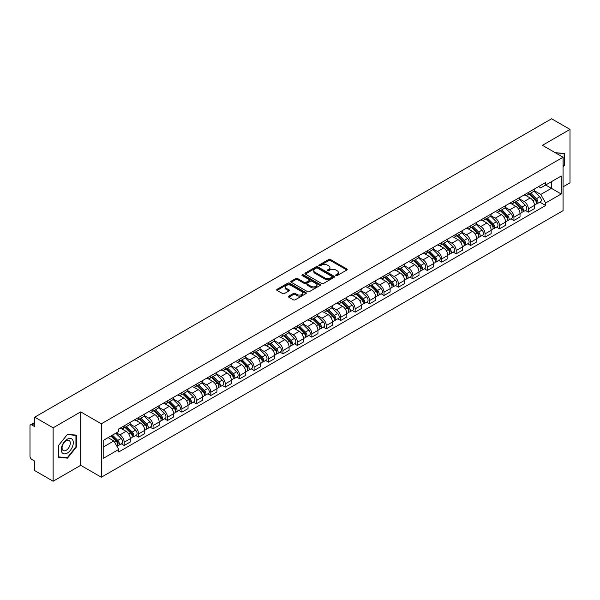 <?xml version="1.0" encoding="UTF-8"?>
<svg xmlns="http://www.w3.org/2000/svg" width="600" height="600" viewBox="0 0 600 600"><rect width="100%" height="100%" fill="white"/><g stroke="black" fill="none" stroke-linecap="round" stroke-linejoin="round"><path stroke-width="0.9" d="M335.925 275.572A0.9 0.517 0 0 0 337.2 275.572L346.853 270A1.282 0.742 0 0 0 347.228 269.483A1.282 0.742 0 0 0 346.853 268.957L330.502 259.515A1.282 0.742 0 0 0 328.688 259.515L319.035 265.087A0.9 0.517 0 0 0 318.772 265.455A0.9 0.517 0 0 0 319.035 265.822A0.9 0.517 0 0 0 320.303 265.822L321.555 265.103A4.11 2.37 0 0 1 327.368 265.103L328.733 265.89A4.11 2.37 0 0 1 329.933 267.562A4.11 2.37 0 0 1 328.733 269.243L327.48 269.962A0.9 0.517 0 0 0 327.218 270.33A0.9 0.517 0 0 0 327.48 270.697A0.9 0.517 0 0 0 328.755 270.697L330 269.978A4.11 2.37 0 0 1 335.812 269.978L337.178 270.765A4.11 2.37 0 0 1 338.377 272.445A4.11 2.37 0 0 1 337.178 274.118L335.925 274.837A0.9 0.517 0 0 0 335.663 275.205A0.9 0.517 0 0 0 335.925 275.572L335.925 274.837M288.81 296.115A1.282 0.742 0 0 0 288.435 296.64A1.282 0.742 0 0 0 288.81 297.165L293.4 299.812A1.282 0.742 0 0 0 295.215 299.812L305.933 293.625A1.282 0.742 0 0 0 306.308 293.1A1.282 0.742 0 0 0 305.933 292.575L289.582 283.14A1.282 0.742 0 0 0 287.767 283.14L277.05 289.327A1.282 0.742 0 0 0 276.675 289.853A1.282 0.742 0 0 0 277.05 290.377L282.593 293.572A1.282 0.742 0 0 0 284.407 293.572L288.998 290.925A1.282 0.742 0 0 0 289.373 290.4A1.282 0.742 0 0 0 288.998 289.875L286.245 288.293A3.435 1.98 0 0 1 285.24 286.89A3.435 1.98 0 0 1 287.362 285.053A3.435 1.98 0 0 1 291.105 285.487L301.868 291.697A3.435 1.98 0 0 1 302.873 293.1A3.435 1.98 0 0 1 300.757 294.938A3.435 1.98 0 0 1 297.007 294.502L295.215 293.468A1.282 0.742 0 0 0 293.4 293.468L288.81 296.115L288.81 297.165M101.34 423.803L80.707 411.893L53.13 427.808L34.718 417.18L551.588 118.77L570 129.398L542.43 145.32L563.062 157.23L101.34 423.803L101.34 477.225L563.062 210.653L563.062 157.23M321.645 283.507A1.282 0.742 0 0 0 323.46 283.507L334.178 277.32A1.282 0.742 0 0 0 334.553 276.795A1.282 0.742 0 0 0 334.178 276.27L317.827 266.827A1.282 0.742 0 0 0 316.013 266.827L305.295 273.015A1.282 0.742 0 0 0 304.92 273.54A1.282 0.742 0 0 0 305.295 274.065L321.645 283.507M302.52 275.767A0.9 0.517 0 0 1 303.435 275.895L303.435 274.83L320.055 284.423A1.282 0.742 0 0 1 320.43 284.947A1.282 0.742 0 0 1 320.055 285.472L309.337 291.66A1.282 0.742 0 0 1 307.522 291.66L291.173 282.218L295.763 279.593L295.763 278.528L291.173 281.175A1.282 0.742 0 0 0 290.798 281.7A1.282 0.742 0 0 0 291.173 282.218L291.173 281.175M295.763 279.593A1.282 0.742 0 0 1 297.577 279.593L297.577 278.528A1.282 0.742 0 0 0 295.763 278.528M297.577 278.528L304.207 282.353A1.282 0.742 0 0 0 306.022 282.353L309.067 280.597A1.282 0.742 0 0 0 309.442 280.072A1.282 0.742 0 0 0 309.067 279.548L302.16 275.565A0.9 0.517 0 0 1 301.897 275.197A0.9 0.517 0 0 1 302.452 274.718A0.9 0.517 0 0 1 303.435 274.83M53.13 427.808L53.13 481.23L34.718 470.603L34.718 461.145L31.852 459.487A2.618 1.507 -120 0 1 30 456.285L30 426.045A2.618 1.507 -120 0 1 30.54 424.853L34.718 422.438M563.062 186.825L570 182.82L570 129.398M53.13 481.23L80.707 465.315L101.34 477.225M34.718 417.18L34.718 426.638L31.852 424.98A2.618 1.507 -120 0 0 30.54 424.853M528.36 192.487A6.022 3.473 60 0 1 527.115 195.195L533.22 191.663A6.022 3.473 -120 0 0 534.465 188.962M519.697 198.975L524.107 201.517A6.022 3.473 60 0 1 528.36 208.89L534.472 205.365A6.022 3.473 -120 0 0 530.213 197.993L525.84 195.465M534.472 205.365L534.472 208.62L528.36 212.153L525.435 210.458M527.115 195.195A6.022 3.473 60 0 1 524.153 194.917M528.36 208.89L528.36 212.153M513.93 200.82A6.022 3.473 60 0 1 512.678 203.528L518.79 200.002A6.022 3.473 -120 0 0 520.035 197.295M510.998 218.79L513.93 220.485L520.035 216.96L520.035 213.697A6.022 3.473 -120 0 0 515.775 206.325L511.41 203.805M512.678 203.528A6.022 3.473 60 0 1 509.715 203.257M505.26 207.308L509.67 209.85A6.022 3.473 60 0 1 513.93 217.222L513.93 220.485M499.493 209.16A6.022 3.473 60 0 1 498.248 211.86L504.353 208.335A6.022 3.473 -120 0 0 505.597 205.635M496.567 227.123L499.493 228.817L505.597 225.292L505.597 222.03A6.022 3.473 -120 0 0 501.345 214.657L496.972 212.138M498.248 211.86A6.022 3.473 60 0 1 495.285 211.59M490.822 215.64L495.24 218.183A6.022 3.473 60 0 1 499.493 225.555L499.493 228.817M485.055 217.493A6.022 3.473 60 0 1 483.81 220.192L489.915 216.667A6.022 3.473 -120 0 0 491.168 213.968M482.13 235.462L485.055 237.15L491.168 233.625L491.168 230.362A6.022 3.473 -120 0 0 486.908 222.99L482.535 220.47M483.81 220.192A6.022 3.473 60 0 1 480.847 219.923M476.393 223.972L480.803 226.522A6.022 3.473 60 0 1 485.055 233.895L485.055 237.15M470.625 225.825A6.022 3.473 60 0 1 469.38 228.525L475.485 225A6.022 3.473 -120 0 0 476.73 222.3M467.692 243.795L470.625 245.483L476.73 241.958L476.73 238.702A6.022 3.473 -120 0 0 472.478 231.33L468.105 228.803M469.38 228.525A6.022 3.473 60 0 1 466.418 228.255M461.955 232.305L466.365 234.855A6.022 3.473 60 0 1 470.625 242.228L470.625 245.483M456.188 234.157A6.022 3.473 60 0 1 454.942 236.858L461.048 233.333A6.022 3.473 -120 0 0 462.293 230.632M453.263 252.127L456.188 253.815L462.293 250.29L462.293 247.035A6.022 3.473 -120 0 0 458.04 239.663L453.668 237.135M454.942 236.858A6.022 3.473 60 0 1 451.98 236.587M447.525 240.638L451.935 243.188A6.022 3.473 60 0 1 456.188 250.56L456.188 253.815M441.757 242.49A6.022 3.473 60 0 1 440.505 245.197L446.618 241.665A6.022 3.473 -120 0 0 447.862 238.965M438.825 260.46L441.757 262.147L447.862 258.623L447.862 255.368A6.022 3.473 -120 0 0 443.603 247.995L439.237 245.468M440.505 245.197A6.022 3.473 60 0 1 437.543 244.92M433.088 248.978L437.498 251.52A6.022 3.473 60 0 1 441.757 258.892L441.757 262.147M427.32 250.822A6.022 3.473 60 0 1 426.075 253.53L432.18 250.005A6.022 3.473 -120 0 0 433.425 247.298M424.395 268.793L427.32 270.487L433.425 266.962L433.425 263.7A6.022 3.473 -120 0 0 429.173 256.327L424.8 253.808M426.075 253.53A6.022 3.473 60 0 1 423.112 253.252M418.65 257.31L423.06 259.853A6.022 3.473 60 0 1 427.32 267.225L427.32 270.487M412.882 259.163A6.022 3.473 60 0 1 411.638 261.862L417.743 258.337A6.022 3.473 -120 0 0 418.995 255.63M409.957 277.125L412.882 278.82L418.995 275.295L418.995 272.032A6.022 3.473 -120 0 0 414.735 264.66L410.362 262.14M411.638 261.862A6.022 3.473 60 0 1 408.675 261.593M404.22 265.642L408.63 268.185A6.022 3.473 60 0 1 412.882 275.558L412.882 278.82M398.452 267.495A6.022 3.473 60 0 1 397.207 270.195L403.312 266.67A6.022 3.473 -120 0 0 404.558 263.97M395.52 285.465L398.452 287.153L404.558 283.627L404.558 280.365A6.022 3.473 -120 0 0 400.305 272.993L395.933 270.472M397.207 270.195A6.022 3.473 60 0 1 394.237 269.925M389.783 273.975L394.192 276.525A6.022 3.473 60 0 1 398.452 283.89L398.452 287.153M384.015 275.827A6.022 3.473 60 0 1 382.77 278.528L388.875 275.002A6.022 3.473 -120 0 0 390.12 272.303M381.09 293.798L384.015 295.485L390.12 291.96L390.12 288.705A6.022 3.473 -120 0 0 385.868 281.332L381.495 278.805M382.77 278.528A6.022 3.473 60 0 1 379.808 278.257M375.353 282.308L379.763 284.858A6.022 3.473 60 0 1 384.015 292.23L384.015 295.485M369.585 284.16A6.022 3.473 60 0 1 368.332 286.86L374.445 283.335A6.022 3.473 -120 0 0 375.69 280.635M366.653 302.13L369.585 303.817L375.69 300.293L375.69 297.038A6.022 3.473 -120 0 0 371.43 289.665L367.065 287.138M368.332 286.86A6.022 3.473 60 0 1 365.37 286.59M360.915 290.64L365.325 293.19A6.022 3.473 60 0 1 369.585 300.562L369.585 303.817M355.147 292.493A6.022 3.473 60 0 1 353.903 295.2L360.007 291.668A6.022 3.473 -120 0 0 361.252 288.968M352.222 310.462L355.147 312.15L361.252 308.625L361.252 305.37A6.022 3.473 -120 0 0 357 297.998L352.627 295.47M353.903 295.2A6.022 3.473 60 0 1 350.94 294.923M346.478 298.972L350.888 301.522A6.022 3.473 60 0 1 355.147 308.895L355.147 312.15M340.71 300.825A6.022 3.473 60 0 1 339.465 303.532L345.57 300.007A6.022 3.473 -120 0 0 346.822 297.3M337.785 318.795L340.71 320.49L346.822 316.965L346.822 313.702A6.022 3.473 -120 0 0 342.562 306.33L338.19 303.81M339.465 303.532A6.022 3.473 60 0 1 336.502 303.255M332.048 307.312L336.457 309.855A6.022 3.473 60 0 1 340.71 317.228L340.71 320.49M326.28 309.165A6.022 3.473 60 0 1 325.035 311.865L331.14 308.34A6.022 3.473 -120 0 0 332.385 305.632M323.347 327.127L326.28 328.822L332.385 325.298L332.385 322.035A6.022 3.473 -120 0 0 328.132 314.663L323.76 312.142M325.035 311.865A6.022 3.473 60 0 1 322.065 311.595M317.61 315.645L322.02 318.188A6.022 3.473 60 0 1 326.28 325.56L326.28 328.822M311.843 317.498A6.022 3.473 60 0 1 310.597 320.197L316.702 316.673A6.022 3.473 -120 0 0 317.947 313.972M308.918 335.468L311.843 337.155L317.947 333.63L317.947 330.368A6.022 3.473 -120 0 0 313.695 322.995L309.322 320.475M310.597 320.197A6.022 3.473 60 0 1 307.635 319.928M303.18 323.978L307.59 326.52A6.022 3.473 60 0 1 311.843 333.892L311.843 337.155M297.413 325.83A6.022 3.473 60 0 1 296.16 328.53L302.272 325.005A6.022 3.473 -120 0 0 303.517 322.305M294.48 343.8L297.413 345.487L303.517 341.962L303.517 338.707A6.022 3.473 -120 0 0 299.257 331.335L294.885 328.808M296.16 328.53A6.022 3.473 60 0 1 293.197 328.26M288.743 332.31L293.153 334.86A6.022 3.473 60 0 1 297.413 342.233L297.413 345.487M282.975 334.163A6.022 3.473 60 0 1 281.73 336.862L287.835 333.337A6.022 3.473 -120 0 0 289.08 330.638M280.05 352.132L282.975 353.82L289.08 350.295L289.08 347.04A6.022 3.473 -120 0 0 284.827 339.668L280.455 337.14M281.73 336.862A6.022 3.473 60 0 1 278.767 336.593M274.305 340.642L278.715 343.192A6.022 3.473 60 0 1 282.975 350.565L282.975 353.82M268.538 342.495A6.022 3.473 60 0 1 267.293 345.195L273.397 341.67A6.022 3.473 -120 0 0 274.65 338.97M265.612 360.465L268.538 362.153L274.65 358.627L274.65 355.373A6.022 3.473 -120 0 0 270.39 348L266.017 345.472M267.293 345.195A6.022 3.473 60 0 1 264.33 344.925M259.875 348.975L264.285 351.525A6.022 3.473 60 0 1 268.538 358.897L268.538 362.153M254.108 350.827A6.022 3.473 60 0 1 252.862 353.535L258.968 350.01A6.022 3.473 -120 0 0 260.212 347.303M251.175 368.798L254.108 370.493L260.212 366.96L260.212 363.705A6.022 3.473 -120 0 0 255.952 356.332L251.587 353.812M252.862 353.535A6.022 3.473 60 0 1 249.892 353.257M245.438 357.315L249.847 359.858A6.022 3.473 60 0 1 254.108 367.23L254.108 370.493M239.67 359.168A6.022 3.473 60 0 1 238.425 361.868L244.53 358.343A6.022 3.473 -120 0 0 245.775 355.635M236.745 377.13L239.67 378.825L245.775 375.3L245.775 372.038A6.022 3.473 -120 0 0 241.522 364.665L237.15 362.145M238.425 361.868A6.022 3.473 60 0 1 235.462 361.597M231.007 365.647L235.417 368.19A6.022 3.473 60 0 1 239.67 375.562L239.67 378.825M225.233 367.5A6.022 3.473 60 0 1 223.987 370.2L230.1 366.675A6.022 3.473 -120 0 0 231.345 363.975M222.308 385.47L225.24 387.158L231.345 383.632L231.345 380.37A6.022 3.473 -120 0 0 227.085 372.998L222.712 370.478M223.987 370.2A6.022 3.473 60 0 1 221.025 369.93M216.57 373.98L220.98 376.522A6.022 3.473 60 0 1 225.24 383.895L225.24 387.158M210.803 375.832A6.022 3.473 60 0 1 209.558 378.532L215.663 375.007A6.022 3.473 -120 0 0 216.907 372.308M207.877 393.803L210.803 395.49L216.907 391.965L216.907 388.702A6.022 3.473 -120 0 0 212.655 381.337L208.282 378.81M209.558 378.532A6.022 3.473 60 0 1 206.595 378.263M202.132 382.312L206.542 384.862A6.022 3.473 60 0 1 210.803 392.235L210.803 395.49M196.365 384.165A6.022 3.473 60 0 1 195.12 386.865L201.225 383.34A6.022 3.473 -120 0 0 202.478 380.64M193.44 402.135L196.365 403.822L202.478 400.298L202.478 397.043A6.022 3.473 -120 0 0 198.218 389.67L193.845 387.143M195.12 386.865A6.022 3.473 60 0 1 192.157 386.595M187.703 390.645L192.112 393.195A6.022 3.473 60 0 1 196.365 400.567L196.365 403.822M181.935 392.498A6.022 3.473 60 0 1 180.683 395.197L186.795 391.673A6.022 3.473 -120 0 0 188.04 388.972M179.002 410.467L181.935 412.155L188.04 408.63L188.04 405.375A6.022 3.473 -120 0 0 183.78 398.002L179.415 395.475M180.683 395.197A6.022 3.473 60 0 1 177.72 394.928M173.265 398.978L177.675 401.528A6.022 3.473 60 0 1 181.935 408.9L181.935 412.155M167.498 400.83A6.022 3.473 60 0 1 166.252 403.537L172.358 400.013A6.022 3.473 -120 0 0 173.602 397.305M164.572 418.8L167.498 420.495L173.602 416.963L173.602 413.707A6.022 3.473 -120 0 0 169.35 406.335L164.977 403.815M166.252 403.537A6.022 3.473 60 0 1 163.29 403.26M158.828 407.317L163.245 409.86A6.022 3.473 60 0 1 167.498 417.232L167.498 420.495M153.06 409.162A6.022 3.473 60 0 1 151.815 411.87L157.928 408.345A6.022 3.473 -120 0 0 159.172 405.638M150.135 427.132L153.06 428.827L159.172 425.303L159.172 422.04A6.022 3.473 -120 0 0 154.913 414.668L150.54 412.147M151.815 411.87A6.022 3.473 60 0 1 148.852 411.6M144.398 415.65L148.808 418.192A6.022 3.473 60 0 1 153.06 425.565L153.06 428.827M138.63 417.502A6.022 3.473 60 0 1 137.385 420.202L143.49 416.678A6.022 3.473 -120 0 0 144.735 413.978M135.697 435.465L138.63 437.16L144.735 433.635L144.735 430.373A6.022 3.473 -120 0 0 140.483 423L136.11 420.48M137.385 420.202A6.022 3.473 60 0 1 134.422 419.933M129.96 423.982L134.37 426.525A6.022 3.473 60 0 1 138.63 433.897L138.63 437.16M124.192 425.835A6.022 3.473 60 0 1 122.948 428.535L129.053 425.01A6.022 3.473 -120 0 0 130.305 422.31M121.267 443.805L124.192 445.493L130.305 441.967L130.305 438.705A6.022 3.473 -120 0 0 126.045 431.332L121.672 428.812M122.948 428.535A6.022 3.473 60 0 1 119.985 428.265M116.422 432.832L119.94 434.865A6.022 3.473 60 0 1 124.192 442.237L124.192 445.493M538.59 186.585L540.757 187.845L561.21 176.032L551.4 181.695L551.4 188.325L540.757 194.468L534.127 190.635M103.192 447.097L113.835 440.955L118.733 449.445L103.192 458.423L103.192 440.467L118.733 431.498L118.733 428.985L545.662 182.498L545.662 185.01L561.21 193.987L545.662 202.958L540.757 194.468M561.21 176.032L561.21 193.987M118.733 449.445L118.733 451.957L545.662 205.47L545.662 202.958M563.062 167.085L564.585 165.188L564.585 153.285L555.398 152.805L564.127 153.517L564.127 165.053L563.062 166.38M80.707 411.893L80.707 465.315M58.545 457.35L67.477 458.145L76.403 447.037L76.403 435.135L67.477 434.332L58.545 445.44L58.545 457.35M113.835 440.955L108.097 437.64M539.865 202.125L545.662 205.47M564.127 164.917L564.585 165.188M66.532 457.605L67.477 458.145M75.938 446.768L76.403 447.037M336.285 275.7L337.178 275.19A4.11 2.37 0 0 0 338.377 273.51L338.377 272.445M329.933 267.562L329.933 268.635A4.11 2.37 0 0 1 328.733 270.315L327.84 270.825M346.853 268.957L346.853 270L330.502 260.587A1.282 0.742 0 0 0 328.688 260.587L319.395 265.95M334.178 276.27L334.178 277.32L317.827 267.9A1.282 0.742 0 0 0 316.013 267.9L305.317 274.08M331.905 277.163A0.9 0.517 0 0 0 332.175 276.795A0.9 0.517 0 0 0 331.905 276.428L317.558 268.14A0.9 0.517 0 0 0 316.29 268.14L314.97 268.905A4.11 2.37 0 0 0 313.763 270.577A4.11 2.37 0 0 0 314.97 272.257L324.78 277.92A4.11 2.37 0 0 0 330.593 277.92L331.905 277.163L331.905 278.228A0.9 0.517 0 0 0 332.175 277.86L332.175 276.795M313.763 270.577L313.763 271.65A4.11 2.37 0 0 0 314.97 273.33L314.97 272.257M331.905 278.228L330.593 278.993A4.11 2.37 0 0 1 324.78 278.993L314.97 273.33M297.577 279.593L304.207 283.418A1.282 0.742 0 0 0 306.022 283.418L309.067 281.663A1.282 0.742 0 0 0 309.442 281.138L309.442 280.072M303.435 275.895L320.04 285.48M311.085 286.327A3.435 1.98 0 0 0 314.835 286.755A3.435 1.98 0 0 0 316.95 284.925A3.435 1.98 0 0 0 315.945 283.522L312.157 281.332A1.282 0.742 0 0 0 310.335 281.332L307.298 283.087A1.282 0.742 0 0 0 306.923 283.612A1.282 0.742 0 0 0 307.298 284.138L311.085 286.327L311.085 287.392A3.435 1.98 0 0 0 314.835 287.82A3.435 1.98 0 0 0 316.95 285.99L316.95 284.925M306.923 283.612L306.923 284.678A1.282 0.742 0 0 0 307.298 285.202L307.298 284.138M311.085 287.392L307.298 285.202M302.873 293.1L302.873 294.173A3.435 1.98 0 0 1 300.757 296.002A3.435 1.98 0 0 1 297.007 295.575L295.215 294.54A1.282 0.742 0 0 0 293.4 294.54L288.832 297.173M285.24 286.89L285.24 287.955A3.435 1.98 0 0 0 286.245 289.358L286.245 288.293M288.975 290.933L286.245 289.358M305.933 292.575L305.933 293.625L289.582 284.205A1.282 0.742 0 0 0 287.767 284.205L277.065 290.385M529.14 194.025L534.825 199.635A3.27 1.89 60 0 1 535.688 204.54L534.465 205.245M530.273 195.142L532.68 196.538M529.77 193.657L535.995 199.8A1.567 0.907 60 0 1 536.408 202.155A1.567 0.907 60 0 1 536.265 202.215M530.715 193.118L536.4 198.728A3.27 1.89 60 0 1 537.263 203.632A3.27 1.89 60 0 1 536.273 203.737M533.895 191.047L539.73 196.8A3.27 1.89 60 0 1 540.592 201.705L537.263 203.632M514.702 202.358L520.388 207.968A3.27 1.89 60 0 1 521.25 212.873L520.035 213.577M515.835 203.475L518.25 204.87M515.332 201.99L521.565 208.14A1.567 0.907 60 0 1 521.977 210.487A1.567 0.907 60 0 1 521.835 210.548M516.278 201.45L521.963 207.06A3.27 1.89 60 0 1 522.825 211.965A3.27 1.89 60 0 1 521.835 212.07M519.457 199.38L525.293 205.132A3.27 1.89 60 0 1 526.155 210.038L522.825 211.965M500.272 210.69L505.957 216.3A3.27 1.89 60 0 1 506.82 221.205L505.597 221.91M501.405 211.808L503.812 213.202M500.903 210.33L507.127 216.472A1.567 0.907 60 0 1 507.54 218.827A1.567 0.907 60 0 1 507.397 218.88M501.84 209.782L507.533 215.392A3.27 1.89 60 0 1 508.395 220.298A3.27 1.89 60 0 1 507.405 220.403M505.028 207.712L510.862 213.472A3.27 1.89 60 0 1 511.725 218.377L508.395 220.298M563.55 153.188L564.127 153.517M72.495 439.658A8.505 4.912 120 0 0 64.282 441.855A8.505 4.912 120 0 0 62.078 452.61A8.505 4.912 120 0 0 70.297 450.412A8.505 4.912 120 0 0 72.495 439.658M69.758 441.067A5.82 3.36 120 0 0 69.105 440.46A5.82 3.36 120 0 0 63.69 443.175A5.82 3.36 120 0 0 62.625 449.94A5.82 3.36 120 0 0 63.285 450.548A5.82 3.36 120 0 0 68.7 447.825A5.82 3.36 120 0 0 69.758 441.067M67.29 457.673L58.635 456.9L58.635 445.357L67.29 434.595L75.938 435.368L75.938 446.91L67.29 457.673M75.367 435.037L75.938 435.368M485.835 219.022L491.52 224.632A3.27 1.89 60 0 1 492.382 229.538L491.168 230.243M486.967 220.14L489.382 221.535M486.465 218.663L492.69 224.805A1.567 0.907 60 0 1 493.11 227.16A1.567 0.907 60 0 1 492.967 227.212M487.41 218.115L493.095 223.725A3.27 1.89 60 0 1 493.957 228.63A3.27 1.89 60 0 1 492.967 228.735M490.59 216.045L496.425 221.805A3.27 1.89 60 0 1 497.287 226.71L493.957 228.63M471.397 227.355L477.09 232.965A3.27 1.89 60 0 1 477.952 237.87L476.73 238.575M472.537 228.48L474.945 229.868M472.035 226.995L478.26 233.138A1.567 0.907 60 0 1 478.673 235.493A1.567 0.907 60 0 1 478.53 235.545M472.972 226.447L478.658 232.058A3.27 1.89 60 0 1 479.52 236.962A3.27 1.89 60 0 1 478.537 237.067M476.153 224.377L481.987 230.138A3.27 1.89 60 0 1 482.857 235.042L479.52 236.962M456.967 235.695L462.653 241.305A3.27 1.89 60 0 1 463.515 246.21L462.293 246.915M458.1 236.812L460.507 238.2M457.597 235.327L463.822 241.47A1.567 0.907 60 0 1 464.235 243.825A1.567 0.907 60 0 1 464.092 243.885M458.543 234.788L464.228 240.397A3.27 1.89 60 0 1 465.09 245.295A3.27 1.89 60 0 1 464.1 245.4M461.722 232.718L467.558 238.47A3.27 1.89 60 0 1 468.42 243.375L465.09 245.295M442.53 244.028L448.215 249.638A3.27 1.89 60 0 1 449.077 254.542L447.862 255.248M443.662 245.145L446.077 246.54M443.16 243.66L449.393 249.803A1.567 0.907 60 0 1 449.805 252.157A1.567 0.907 60 0 1 449.662 252.218M444.105 243.12L449.79 248.73A3.27 1.89 60 0 1 450.653 253.635A3.27 1.89 60 0 1 449.662 253.74M447.285 241.05L453.12 246.803A3.27 1.89 60 0 1 453.982 251.708L450.653 253.635M428.1 252.36L433.785 257.97A3.27 1.89 60 0 1 434.647 262.875L433.425 263.58M429.232 253.478L431.64 254.873M428.73 251.993L434.955 258.135A1.567 0.907 60 0 1 435.368 260.49A1.567 0.907 60 0 1 435.225 260.55M429.668 251.452L435.36 257.062A3.27 1.89 60 0 1 436.222 261.968A3.27 1.89 60 0 1 435.232 262.072M432.855 249.382L438.69 255.135A3.27 1.89 60 0 1 439.553 260.04L436.222 261.968M413.662 260.692L419.347 266.303A3.27 1.89 60 0 1 420.21 271.207L418.987 271.913M414.795 261.81L417.21 263.205M414.293 260.332L420.518 266.475A1.567 0.907 60 0 1 420.938 268.83A1.567 0.907 60 0 1 420.787 268.882M415.237 259.785L420.923 265.395A3.27 1.89 60 0 1 421.785 270.3A3.27 1.89 60 0 1 420.795 270.405M418.418 257.715L424.252 263.475A3.27 1.89 60 0 1 425.115 268.38L421.785 270.3M399.225 269.025L404.918 274.635A3.27 1.89 60 0 1 405.78 279.54L404.558 280.245M400.365 270.142L402.772 271.538M399.855 268.665L406.088 274.808A1.567 0.907 60 0 1 406.5 277.163A1.567 0.907 60 0 1 406.357 277.215M400.8 268.118L406.485 273.728A3.27 1.89 60 0 1 407.347 278.632A3.27 1.89 60 0 1 406.365 278.737M403.98 266.048L409.815 271.808A3.27 1.89 60 0 1 410.685 276.712L407.347 278.632M384.795 277.358L390.48 282.968A3.27 1.89 60 0 1 391.342 287.873L390.12 288.577M385.928 278.483L388.335 279.87M385.425 276.998L391.65 283.14A1.567 0.907 60 0 1 392.062 285.495A1.567 0.907 60 0 1 391.92 285.548M386.37 276.45L392.055 282.06A3.27 1.89 60 0 1 392.918 286.965A3.27 1.89 60 0 1 391.928 287.07M389.55 274.38L395.385 280.14A3.27 1.89 60 0 1 396.248 285.045L392.918 286.965M370.358 285.697L376.043 291.308A3.27 1.89 60 0 1 376.905 296.212L375.69 296.91M371.49 286.815L373.905 288.202M370.987 285.33L377.22 291.472A1.567 0.907 60 0 1 377.632 293.827A1.567 0.907 60 0 1 377.49 293.888M371.933 284.782L377.618 290.392A3.27 1.89 60 0 1 378.48 295.298A3.27 1.89 60 0 1 377.49 295.403M375.112 282.712L380.947 288.472A3.27 1.89 60 0 1 381.81 293.377L378.48 295.298M355.928 294.03L361.612 299.64A3.27 1.89 60 0 1 362.475 304.545L361.252 305.25M357.06 295.147L359.468 296.535M356.558 293.663L362.782 299.805A1.567 0.907 60 0 1 363.195 302.16A1.567 0.907 60 0 1 363.053 302.22M357.495 293.123L363.18 298.733A3.27 1.89 60 0 1 364.05 303.638A3.27 1.89 60 0 1 363.06 303.743M360.683 291.053L366.517 296.805A3.27 1.89 60 0 1 367.38 301.71L364.05 303.638M341.49 302.362L347.175 307.972A3.27 1.89 60 0 1 348.038 312.877L346.815 313.582M342.623 303.48L345.038 304.875M342.12 301.995L348.345 308.138A1.567 0.907 60 0 1 348.765 310.493A1.567 0.907 60 0 1 348.615 310.553M343.065 301.455L348.75 307.065A3.27 1.89 60 0 1 349.612 311.97A3.27 1.89 60 0 1 348.623 312.075M346.245 299.385L352.08 305.138A3.27 1.89 60 0 1 352.942 310.043L349.612 311.97M327.053 310.695L332.745 316.305A3.27 1.89 60 0 1 333.608 321.21L332.385 321.915M328.192 311.812L330.6 313.207M327.683 310.335L333.915 316.478A1.567 0.907 60 0 1 334.327 318.832A1.567 0.907 60 0 1 334.185 318.885M328.627 309.788L334.312 315.397A3.27 1.89 60 0 1 335.175 320.303A3.27 1.89 60 0 1 334.192 320.407M331.808 307.718L337.642 313.478A3.27 1.89 60 0 1 338.505 318.382L335.175 320.303M312.623 319.028L318.308 324.638A3.27 1.89 60 0 1 319.17 329.543L317.947 330.248M313.755 320.145L316.163 321.54M313.252 318.668L319.478 324.81A1.567 0.907 60 0 1 319.89 327.165A1.567 0.907 60 0 1 319.748 327.218M314.19 318.12L319.882 323.73A3.27 1.89 60 0 1 320.745 328.635A3.27 1.89 60 0 1 319.755 328.74M317.377 316.05L323.212 321.81A3.27 1.89 60 0 1 324.075 326.715L320.745 328.635M298.185 327.36L303.87 332.97A3.27 1.89 60 0 1 304.733 337.875L303.517 338.58M299.317 328.485L301.733 329.873M298.815 327L305.04 333.142A1.567 0.907 60 0 1 305.46 335.498A1.567 0.907 60 0 1 305.317 335.55M299.76 326.452L305.445 332.062A3.27 1.89 60 0 1 306.308 336.968A3.27 1.89 60 0 1 305.317 337.072M302.94 324.382L308.775 330.142A3.27 1.89 60 0 1 309.638 335.048L306.308 336.968M283.755 335.7L289.44 341.31A3.27 1.89 60 0 1 290.303 346.215L289.08 346.913M284.888 336.817L287.295 338.205M284.385 335.332L290.61 341.475A1.567 0.907 60 0 1 291.022 343.83A1.567 0.907 60 0 1 290.88 343.89M285.322 334.785L291.007 340.395A3.27 1.89 60 0 1 291.877 345.3A3.27 1.89 60 0 1 290.888 345.405M288.51 332.715L294.345 338.475A3.27 1.89 60 0 1 295.207 343.38L291.877 345.3M269.317 344.032L275.002 349.642A3.27 1.89 60 0 1 275.865 354.548L274.642 355.252M270.45 345.15L272.865 346.538M269.947 343.665L276.173 349.808A1.567 0.907 60 0 1 276.593 352.163A1.567 0.907 60 0 1 276.442 352.222M270.892 343.125L276.577 348.735A3.27 1.89 60 0 1 277.44 353.64A3.27 1.89 60 0 1 276.45 353.745M274.072 341.055L279.907 346.808A3.27 1.89 60 0 1 280.77 351.712L277.44 353.64M254.88 352.365L260.572 357.975A3.27 1.89 60 0 1 261.435 362.88L260.212 363.585M256.02 353.483L258.428 354.877M255.51 351.998L261.743 358.14A1.567 0.907 60 0 1 262.155 360.495A1.567 0.907 60 0 1 262.013 360.555M256.455 351.457L262.14 357.067A3.27 1.89 60 0 1 263.002 361.972A3.27 1.89 60 0 1 262.02 362.077M259.635 349.388L265.47 355.14A3.27 1.89 60 0 1 266.332 360.045L263.002 361.972M240.45 360.697L246.135 366.308A3.27 1.89 60 0 1 246.998 371.212L245.775 371.918M241.583 361.815L243.99 363.21M241.08 360.33L247.305 366.48A1.567 0.907 60 0 1 247.718 368.827A1.567 0.907 60 0 1 247.575 368.888M242.017 359.79L247.71 365.4A3.27 1.89 60 0 1 248.572 370.305A3.27 1.89 60 0 1 247.583 370.41M245.205 357.72L251.04 363.48A3.27 1.89 60 0 1 251.903 368.377L248.572 370.305M226.013 369.03L231.697 374.64A3.27 1.89 60 0 1 232.56 379.545L231.345 380.25M227.145 370.147L229.56 371.543M226.642 368.67L232.868 374.812A1.567 0.907 60 0 1 233.288 377.168A1.567 0.907 60 0 1 233.145 377.22M227.587 368.123L233.272 373.733A3.27 1.89 60 0 1 234.135 378.638A3.27 1.89 60 0 1 233.145 378.743M230.767 366.053L236.603 371.812A3.27 1.89 60 0 1 237.465 376.718L234.135 378.638M211.575 377.362L217.267 382.972A3.27 1.89 60 0 1 218.13 387.877L216.907 388.582M212.715 378.487L215.123 379.875M212.212 377.002L218.438 383.145A1.567 0.907 60 0 1 218.85 385.5A1.567 0.907 60 0 1 218.708 385.553M213.15 376.455L218.835 382.065A3.27 1.89 60 0 1 219.697 386.97A3.27 1.89 60 0 1 218.715 387.075M216.337 374.385L222.173 380.145A3.27 1.89 60 0 1 223.035 385.05L219.697 386.97M197.145 385.702L202.83 391.312A3.27 1.89 60 0 1 203.692 396.21L202.47 396.915M198.278 386.82L200.692 388.207M197.775 385.335L204 391.478A1.567 0.907 60 0 1 204.413 393.832A1.567 0.907 60 0 1 204.27 393.893M198.72 384.787L204.405 390.397A3.27 1.89 60 0 1 205.267 395.303A3.27 1.89 60 0 1 204.278 395.408M201.9 382.718L207.735 388.478A3.27 1.89 60 0 1 208.597 393.382L205.267 395.303M182.708 394.035L188.392 399.645A3.27 1.89 60 0 1 189.262 404.55L188.04 405.255M183.84 395.153L186.255 396.54M183.337 393.668L189.57 399.81A1.567 0.907 60 0 1 189.983 402.165A1.567 0.907 60 0 1 189.84 402.225M184.282 393.127L189.968 398.737A3.27 1.89 60 0 1 190.83 403.643A3.27 1.89 60 0 1 189.847 403.748M187.462 391.058L193.298 396.81A3.27 1.89 60 0 1 194.16 401.715L190.83 403.643M168.278 402.368L173.962 407.978A3.27 1.89 60 0 1 174.825 412.882L173.602 413.588M169.41 403.485L171.817 404.88M168.907 402L175.132 408.143A1.567 0.907 60 0 1 175.545 410.498A1.567 0.907 60 0 1 175.403 410.558M169.845 401.46L175.538 407.07A3.27 1.89 60 0 1 176.4 411.975A3.27 1.89 60 0 1 175.41 412.08M173.032 399.39L178.868 405.143A3.27 1.89 60 0 1 179.73 410.048L176.4 411.975M153.84 410.7L159.525 416.31A3.27 1.89 60 0 1 160.387 421.215L159.172 421.92M154.972 411.817L157.387 413.213M154.47 410.332L160.695 416.482A1.567 0.907 60 0 1 161.115 418.83A1.567 0.907 60 0 1 160.972 418.89M155.415 409.793L161.1 415.403A3.27 1.89 60 0 1 161.962 420.308A3.27 1.89 60 0 1 160.972 420.412M158.595 407.722L164.43 413.475A3.27 1.89 60 0 1 165.292 418.38L161.962 420.308M139.403 419.033L145.095 424.643A3.27 1.89 60 0 1 145.958 429.548L144.735 430.252M140.542 420.15L142.95 421.545M140.04 418.673L146.265 424.815A1.567 0.907 60 0 1 146.678 427.17A1.567 0.907 60 0 1 146.535 427.222M140.977 418.125L146.663 423.735A3.27 1.89 60 0 1 147.525 428.64A3.27 1.89 60 0 1 146.542 428.745M144.157 416.055L150 421.815A3.27 1.89 60 0 1 150.863 426.72L147.525 428.64M124.972 427.365L130.657 432.975A3.27 1.89 60 0 1 131.52 437.88L130.297 438.585M126.105 428.49L128.512 429.877M125.602 427.005L131.828 433.147A1.567 0.907 60 0 1 132.24 435.502A1.567 0.907 60 0 1 132.097 435.555M126.547 426.457L132.233 432.067A3.27 1.89 60 0 1 133.095 436.972A3.27 1.89 60 0 1 132.105 437.077M129.727 424.388L135.562 430.147A3.27 1.89 60 0 1 136.425 435.053L133.095 436.972M110.873 436.035L116.22 441.308A3.27 1.89 60 0 1 117.09 446.213L116.925 446.31M111.667 436.822L114.083 438.21M111.502 435.668L117.398 441.48A1.567 0.907 60 0 1 117.81 443.835A1.567 0.907 60 0 1 117.667 443.888M112.448 435.127L117.795 440.4A3.27 1.89 60 0 1 118.657 445.305A3.27 1.89 60 0 1 117.675 445.41M115.778 433.2L121.125 438.48A3.27 1.89 60 0 1 121.988 443.385L118.657 445.305M138.63 433.897L144.735 430.373M153.06 425.565L159.172 422.04M167.498 417.232L173.602 413.707M181.935 408.9L188.04 405.375M196.365 400.567L202.478 397.043M210.803 392.235L216.907 388.702M225.24 383.895L231.345 380.37M239.67 375.562L245.775 372.038M254.108 367.23L260.212 363.705M268.538 358.897L274.65 355.373M282.975 350.565L289.08 347.04M297.413 342.233L303.517 338.707M311.843 333.892L317.947 330.368M326.28 325.56L332.385 322.035M340.71 317.228L346.822 313.702M355.147 308.895L361.252 305.37M369.585 300.562L375.69 297.038M384.015 292.23L390.12 288.705M398.452 283.89L404.558 280.365M412.882 275.558L418.995 272.032M427.32 267.225L433.425 263.7M441.757 258.892L447.862 255.368M456.188 250.56L462.293 247.035M470.625 242.228L476.73 238.702M485.055 233.895L491.168 230.362M499.493 225.555L505.597 222.03M513.93 217.222L520.035 213.697M124.192 442.237L130.305 438.705M119.94 434.865L126.045 431.332M134.37 426.525L140.483 423M148.808 418.192L154.913 414.668M163.245 409.86L169.35 406.335M177.675 401.528L183.78 398.002M192.112 393.195L198.218 389.67M206.542 384.862L212.655 381.337M220.98 376.522L227.085 372.998M235.417 368.19L241.522 364.665M249.847 359.858L255.952 356.332M264.285 351.525L270.39 348M278.715 343.192L284.827 339.668M293.153 334.86L299.257 331.335M307.59 326.52L313.695 322.995M322.02 318.188L328.132 314.663M336.457 309.855L342.562 306.33M350.888 301.522L357 297.998M365.325 293.19L371.43 289.665M379.763 284.858L385.868 281.332M394.192 276.525L400.305 272.993M408.63 268.185L414.735 264.66M423.06 259.853L429.173 256.327M437.498 251.52L443.603 247.995M451.935 243.188L458.04 239.663M466.365 234.855L472.478 231.33M480.803 226.522L486.908 222.99M495.24 218.183L501.345 214.657M509.67 209.85L515.775 206.325M524.107 201.517L530.213 197.993M34.718 423.322L31.852 424.98M337.178 275.19L337.178 274.118M327.48 270.697L327.48 269.962M328.733 270.315L328.733 269.243M319.035 265.822L319.035 265.087M328.688 260.587L328.688 259.515M330.502 260.587L330.502 259.515M305.295 274.065L305.295 273.015M316.013 267.9L316.013 266.827M317.827 267.9L317.827 266.827M324.78 278.993L324.78 277.92M330.593 278.993L330.593 277.92M304.207 283.418L304.207 282.353M306.022 283.418L306.022 282.353M309.067 281.663L309.067 280.597M320.055 285.472L320.055 284.423M293.4 294.54L293.4 293.468M295.215 294.54L295.215 293.468M297.007 295.575L297.007 294.502M288.998 290.925L288.998 289.875M277.05 290.377L277.05 289.327M287.767 284.205L287.767 283.14M289.582 284.205L289.582 283.14M534.825 199.635L532.942 200.715M536.737 201.435L536.145 201.78M539.73 196.8L536.4 198.728M520.388 207.968L518.513 209.055M522.3 209.775L521.715 210.112M525.293 205.132L521.963 207.06M505.957 216.3L504.075 217.388M507.87 218.108L507.278 218.445M510.862 213.472L507.533 215.392M491.52 224.632L489.645 225.72M493.433 226.44L492.84 226.778M496.425 221.805L493.095 223.725M477.09 232.965L475.207 234.053M478.995 234.772L478.41 235.11M481.987 230.138L478.658 232.058M462.653 241.305L460.77 242.385M464.565 243.105L463.972 243.45M467.558 238.47L464.228 240.397M448.215 249.638L446.34 250.718M450.127 251.438L449.543 251.782M453.12 246.803L449.79 248.73M433.785 257.97L431.903 259.058M435.697 259.778L435.105 260.115M438.69 255.135L435.36 257.062M419.347 266.303L417.472 267.39M421.26 268.11L420.668 268.447M424.252 263.475L420.923 265.395M404.918 274.635L403.035 275.722M406.822 276.442L406.237 276.78M409.815 271.808L406.485 273.728M390.48 282.968L388.597 284.055M392.393 284.775L391.8 285.112M395.385 280.14L392.055 282.06M376.043 291.308L374.168 292.388M377.955 293.108L377.362 293.452M380.947 288.472L377.618 290.392M361.612 299.64L359.73 300.72M363.517 301.44L362.933 301.785M366.517 296.805L363.18 298.733M347.175 307.972L345.3 309.06M349.087 309.772L348.495 310.118M352.08 305.138L348.75 307.065M332.745 316.305L330.862 317.392M334.65 318.112L334.065 318.45M337.642 313.478L334.312 315.397M318.308 324.638L316.425 325.725M320.22 326.445L319.627 326.782M323.212 321.81L319.882 323.73M303.87 332.97L301.995 334.058M305.782 334.778L305.19 335.115M308.775 330.142L305.445 332.062M289.44 341.31L287.558 342.39M291.345 343.11L290.76 343.455M294.345 338.475L291.007 340.395M275.002 349.642L273.127 350.722M276.915 351.442L276.322 351.788M279.907 346.808L276.577 348.735M260.572 357.975L258.69 359.062M262.478 359.775L261.892 360.12M265.47 355.14L262.14 357.067M246.135 366.308L244.252 367.395M248.048 368.115L247.455 368.452M251.04 363.48L247.71 365.4M231.697 374.64L229.822 375.728M233.61 376.447L233.017 376.785M236.603 371.812L233.272 373.733M217.267 382.972L215.385 384.06M219.173 384.78L218.587 385.118M222.173 380.145L218.835 382.065M202.83 391.312L200.955 392.393M204.743 393.112L204.15 393.45M207.735 388.478L204.405 390.397M188.392 399.645L186.517 400.725M190.305 401.445L189.72 401.79M193.298 396.81L189.968 398.737M173.962 407.978L172.08 409.058M175.875 409.778L175.282 410.123M178.868 405.143L175.538 407.07M159.525 416.31L157.65 417.397M161.438 418.118L160.845 418.455M164.43 413.475L161.1 415.403M145.095 424.643L143.212 425.73M147 426.45L146.415 426.787M150 421.815L146.663 423.735M130.657 432.975L128.782 434.062M132.57 434.783L131.977 435.12M135.562 430.147L132.233 432.067M116.22 441.308L114.585 442.26M118.132 443.115L117.547 443.452M121.125 438.48L117.795 440.4"/></g></svg>
